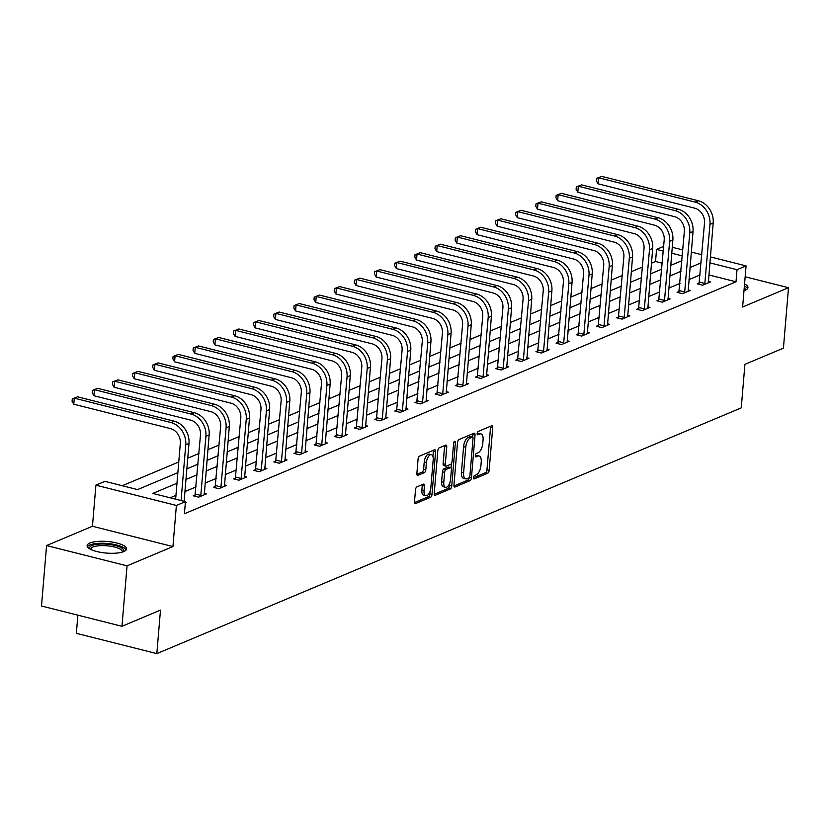 <?xml version="1.0" encoding="UTF-8"?>
<svg xmlns="http://www.w3.org/2000/svg" width="830" height="830" viewBox="0 0 830 830"><rect width="100%" height="100%" fill="white"/><g stroke="black" fill="none" stroke-linecap="round" stroke-linejoin="round"><path stroke-width="1.25" d="M473.453 477.634A1.743 0.82 104.2 0 0 473.909 478.952A1.743 0.82 104.2 0 0 474.2 478.92L487.677 473.256A2.49 1.162 104.2 0 0 489.15 470.351L492.73 427.626A2.49 1.162 104.2 0 0 492.076 425.749A2.49 1.162 104.2 0 0 491.661 425.79L478.184 431.455A1.743 0.82 104.2 0 0 477.157 433.488A1.743 0.82 104.2 0 0 477.624 434.806A1.743 0.82 104.2 0 0 477.904 434.785L479.647 434.049A7.968 3.735 104.2 0 1 480.964 433.914A7.968 3.735 104.2 0 1 483.07 439.931L482.77 443.49A7.968 3.735 104.2 0 1 478.08 452.796L476.337 453.533A1.743 0.82 104.2 0 0 475.31 455.566A1.743 0.82 104.2 0 0 475.766 456.884A1.743 0.82 104.2 0 0 476.057 456.853L477.8 456.116A7.968 3.735 104.2 0 1 479.107 455.981A7.968 3.735 104.2 0 1 481.224 462.009L480.923 465.568A7.968 3.735 104.2 0 1 476.223 474.864L474.48 475.6A1.743 0.82 104.2 0 0 473.453 477.634M123.805 551.566A19.796 5.81 4.8 0 0 126.575 548.941A19.796 5.81 4.8 0 0 112.309 542.094A19.796 5.81 4.8 0 0 89.879 543.007A19.796 5.81 4.8 0 0 87.119 545.621A19.796 5.81 4.8 0 0 101.385 552.469A19.796 5.81 4.8 0 0 123.805 551.566M743.991 290.708A19.796 5.81 4.8 0 0 745.195 290.261A19.796 5.81 4.8 0 0 747.955 287.637A19.796 5.81 4.8 0 0 744.552 283.964M416.961 486.847A2.49 1.162 104.2 0 0 415.498 489.752L414.492 501.745A2.49 1.162 104.2 0 0 415.156 503.623A2.49 1.162 104.2 0 0 415.56 503.582L430.531 497.284A2.49 1.162 104.2 0 0 431.994 494.379L435.584 451.665A2.49 1.162 104.2 0 0 434.93 449.777A2.49 1.162 104.2 0 0 434.515 449.819L419.544 456.116A2.49 1.162 104.2 0 0 418.081 459.021L416.868 473.505A2.49 1.162 104.2 0 0 417.521 475.383A2.49 1.162 104.2 0 0 417.936 475.341L424.338 472.644A2.49 1.162 104.2 0 0 425.811 469.739L426.413 462.559A6.661 3.123 104.2 0 1 431.434 454.674A6.661 3.123 104.2 0 1 433.198 459.706L430.832 487.833A6.661 3.123 104.2 0 1 425.811 495.718A6.661 3.123 104.2 0 1 424.047 490.686L424.441 485.996A2.49 1.162 104.2 0 0 423.777 484.118A2.49 1.162 104.2 0 0 423.373 484.16L416.961 486.847M121.969 626.297L41.5 606.004L46.573 545.559L127.052 565.853L121.969 626.297L160.491 610.102L156.829 653.625L741.252 407.872L744.915 364.349L783.427 348.154L788.5 287.709L742.622 307.007L746.066 265.901L737.019 269.709L736.013 281.795L184.416 513.749L185.432 501.652L176.385 505.46L95.907 485.166L104.954 481.358L137.583 489.586L177.869 472.644M127.052 565.853L172.931 546.565L176.385 505.46M453.948 485.156A2.49 1.162 104.2 0 0 454.601 487.034A2.49 1.162 104.2 0 0 455.016 486.992L469.988 480.695A2.49 1.162 104.2 0 0 471.45 477.79L475.04 435.076A2.49 1.162 104.2 0 0 474.376 433.187A2.49 1.162 104.2 0 0 473.971 433.229L459 439.526A2.49 1.162 104.2 0 0 457.527 442.432L453.948 485.156M450.254 488.995L435.283 495.282A2.49 1.162 104.2 0 1 434.879 495.323A2.49 1.162 104.2 0 1 434.215 493.445L437.804 450.732A2.49 1.162 104.2 0 1 439.278 447.816L445.679 445.129A2.49 1.162 104.2 0 1 446.094 445.088A2.49 1.162 104.2 0 1 446.748 446.965L445.295 464.292A2.49 1.162 104.2 0 0 445.949 466.17A2.49 1.162 104.2 0 0 446.364 466.128L450.617 464.344A2.49 1.162 104.2 0 0 452.08 461.439L453.595 443.396A1.743 0.82 104.2 0 1 454.913 441.332A1.743 0.82 104.2 0 1 455.369 442.649L451.728 486.079A2.49 1.162 104.2 0 1 450.254 488.995L448.086 488.445L434.235 494.265M788.5 287.709L745.153 276.774M77.885 615.175L76.36 633.321L156.829 653.625M736.013 281.795L708.83 274.938M700.157 274.927L688.983 279.617M679.998 283.404L668.824 288.103M659.829 291.88L648.655 296.58M639.671 300.356L628.497 305.056M619.512 308.833L608.338 313.533M599.353 317.309L588.179 322.009M579.184 325.785L568.011 330.485M559.026 334.272L547.852 338.972M538.867 342.749L527.693 347.448M518.709 351.225L507.535 355.925M498.54 359.701L487.366 364.401M478.381 368.178L467.207 372.877M458.222 376.654L447.048 381.354M438.053 385.141L426.879 389.841M417.895 393.617L406.721 398.317M397.736 402.094L386.562 406.793M377.577 410.57L366.404 415.27M357.408 419.046L346.235 423.746M337.25 427.523L326.076 432.223M317.091 436.009L305.917 440.709M296.933 444.486L285.759 449.186M276.764 452.962L265.59 457.662M256.605 461.439L245.431 466.138M236.446 469.915L225.272 474.615M216.277 478.391L205.103 483.091M196.119 486.878L184.945 491.568M175.96 495.354L170.14 497.803M699.327 282.957L697.231 283.839L702.668 285.209L710.418 281.951L708.28 281.412M679.168 291.434L677.062 292.316L682.499 293.685L690.259 290.427L688.122 289.888M658.999 299.91L656.904 300.792L662.34 302.162L670.101 298.904L667.963 298.364M638.841 308.387L636.745 309.268L642.181 310.638L649.932 307.38L647.794 306.841M618.682 316.863L616.576 317.745L622.023 319.125L629.773 315.857L627.636 315.317M598.513 325.35L596.417 326.232L601.854 327.601L609.614 324.333L607.477 323.793M578.354 333.826L576.259 334.708L581.695 336.077L589.445 332.82L587.318 332.28M558.196 342.302L556.1 343.184L561.537 344.554L569.287 341.296L567.149 340.757M538.037 350.779L535.931 351.661L541.367 353.03L549.128 349.772L546.991 349.233M517.868 359.255L515.772 360.137L521.209 361.507L528.969 358.249L526.832 357.709M497.71 367.732L495.614 368.613L501.05 369.993L508.8 366.725L506.663 366.186M477.551 376.208L475.455 377.09L480.892 378.47L488.642 375.202L486.505 374.662M457.392 384.695L455.286 385.577L460.723 386.946L468.483 383.688L466.346 383.149M437.223 393.171L435.127 394.053L440.564 395.422L448.325 392.165L446.187 391.625M417.065 401.647L414.969 402.529L420.405 403.899L428.156 400.641L426.018 400.102M396.906 410.124L394.8 411.006L400.247 412.375L407.997 409.117L405.86 408.578M376.737 418.6L374.641 419.482L380.078 420.852L387.838 417.594L385.701 417.054M356.578 427.077L354.483 427.958L359.919 429.338L367.669 426.07L365.542 425.531M336.42 435.563L334.324 436.445L339.761 437.815L347.511 434.557L345.373 434.017M316.261 444.04L314.155 444.922L319.592 446.291L327.352 443.033L325.215 442.494M296.092 452.516L293.996 453.398L299.433 454.767L307.193 451.51L305.056 450.97M275.933 460.992L273.838 461.874L279.274 463.244L287.024 459.986L284.887 459.447M255.775 469.469L253.679 470.351L259.116 471.72L266.866 468.462L264.728 467.923M235.616 477.945L233.51 478.827L238.947 480.207L246.707 476.939L244.57 476.399M215.447 486.432L213.352 487.314L218.788 488.683L226.549 485.415L224.411 484.886M195.289 494.908L193.193 495.79L198.629 497.16L206.38 493.902L204.242 493.362M185.381 502.16L186.221 502.378L185.339 502.752M662.247 263.183L655.534 261.492L651.457 263.203M642.472 266.99L631.298 271.69M622.313 275.467L611.139 280.167M602.155 283.943L590.981 288.643M581.986 292.419L570.812 297.119M561.827 300.896L550.653 305.596M541.668 309.382L530.495 314.072M521.51 317.859L510.336 322.559M501.341 326.335L490.167 331.035M481.182 334.812L470.008 339.512M461.024 343.288L449.85 347.988M440.865 351.764L429.681 356.464M420.696 360.241L409.522 364.941M400.537 368.728L389.363 373.427M380.379 377.204L369.205 381.904M360.21 385.68L349.036 390.38M340.051 394.157L328.877 398.857M319.892 402.633L308.719 407.333M299.734 411.109L288.56 415.809M279.565 419.596L268.391 424.296M259.406 428.073L248.232 432.772M239.248 436.549L228.074 441.249M219.089 445.025L207.905 449.725M198.92 453.502L187.746 458.202M178.761 461.978L122.29 485.726M172.931 546.565L92.452 526.262L46.573 545.559M92.452 526.262L95.907 485.166M655.534 261.492L656.551 249.405L663.647 246.417M176.977 483.268L152.803 493.425L185.432 501.652M701.174 262.83L690 267.53M681.015 271.306L669.841 276.006M660.846 279.793L649.672 284.493M640.687 288.269L629.514 292.969M620.529 296.746L609.355 301.446M600.37 305.222L589.186 309.922M580.201 313.699L569.027 318.398M560.043 322.175L548.869 326.875M539.884 330.662L528.71 335.362M519.715 339.138L508.541 343.838M499.556 347.614L488.382 352.314M479.398 356.091L468.224 360.791M459.239 364.567L448.065 369.267M439.07 373.044L427.896 377.743M418.911 381.53L407.738 386.23M398.753 390.007L387.579 394.707M378.594 398.483L367.41 403.183M358.425 406.959L347.251 411.659M338.267 415.436L327.093 420.136M318.108 423.912L306.934 428.612M297.939 432.399L286.765 437.088M277.78 440.875L266.606 445.575M257.622 449.352L246.448 454.052M237.463 457.828L226.289 462.528M217.294 466.304L206.12 471.004M197.135 474.781L185.962 479.481M737.019 269.709L709.837 262.851M672.248 247.278L682.81 249.944M691.297 252.081L701.848 254.748M710.345 256.885L746.066 265.901M682.302 255.899L671.75 253.243M663.263 251.096L656.551 249.405M186.854 468.867L198.028 464.167M207.012 460.391L218.186 455.691M227.171 451.914L238.355 447.214M247.34 443.428L258.514 438.738M267.499 434.951L278.673 430.251M287.657 426.475L298.831 421.775M307.826 417.998L319 413.299M327.985 409.522L339.159 404.822M348.144 401.046L359.317 396.346M368.302 392.559L379.476 387.869M388.471 384.083L399.645 379.383M408.63 375.606L419.804 370.906M428.788 367.13L439.962 362.43M448.947 358.653L460.131 353.954M469.116 350.177L480.29 345.477M489.275 341.69L500.449 337.001M509.433 333.214L520.607 328.514M529.602 324.738L540.776 320.038M549.761 316.261L560.935 311.561M569.92 307.785L581.093 303.085M590.078 299.308L601.252 294.608M610.247 290.832L621.421 286.132M630.406 282.345L641.58 277.645M650.564 273.869L661.738 269.169M670.723 265.393L681.907 260.693M479.107 455.981L476.939 455.431A7.968 3.735 104.2 0 0 475.621 455.566L477.8 456.116M480.964 433.914L478.786 433.364A7.968 3.735 104.2 0 0 477.478 433.499L479.647 434.049M473.442 477.779L485.509 472.706A2.49 1.162 104.2 0 0 486.971 469.801L490.561 427.077A2.49 1.162 104.2 0 0 490.551 426.257M472.644 437.13L472.861 434.526A2.49 1.162 104.2 0 0 472.851 433.706M453.958 485.975L467.809 480.145A2.49 1.162 104.2 0 0 469.22 477.696M468.867 477.956A1.743 0.82 104.2 0 0 469.894 475.922L473.038 438.427A1.743 0.82 104.2 0 0 472.581 437.109A1.743 0.82 104.2 0 0 472.291 437.14L470.454 437.918A7.968 3.735 104.2 0 0 465.755 447.214L463.607 472.851A7.968 3.735 104.2 0 0 465.713 478.869A7.968 3.735 104.2 0 0 467.031 478.734L468.867 477.956M470.641 436.725A1.743 0.82 104.2 0 0 470.403 436.559A1.743 0.82 104.2 0 0 470.122 436.59L472.291 437.14M465.713 478.869L463.545 478.319A7.968 3.735 104.2 0 1 461.428 472.301L463.586 446.665A7.968 3.735 104.2 0 1 468.276 437.369L470.122 436.59M444.185 465.578A2.49 1.162 104.2 0 1 443.78 465.63A2.49 1.162 104.2 0 1 443.116 463.742L444.569 446.416A2.49 1.162 104.2 0 0 444.558 445.596M451.396 463.586L451.043 467.798M449.756 483.029L449.549 485.54L451.728 486.079M443.78 482.272A6.661 3.123 104.2 0 0 445.544 487.303A6.661 3.123 104.2 0 0 450.576 479.418L451.406 469.51A2.49 1.162 104.2 0 0 450.742 467.622A2.49 1.162 104.2 0 0 450.337 467.664L446.084 469.458A2.49 1.162 104.2 0 0 444.621 472.363L443.78 482.272L441.612 481.722A6.661 3.123 104.2 0 0 443.376 486.754L445.544 487.303M448.906 467.311A2.49 1.162 104.2 0 0 448.574 467.072A2.49 1.162 104.2 0 0 448.159 467.114L450.337 467.664M441.612 481.722L442.442 471.814A2.49 1.162 104.2 0 1 443.905 468.909L448.159 467.114M448.086 488.445A2.49 1.162 104.2 0 0 449.549 485.54M425.811 495.718L423.632 495.168A6.661 3.123 104.2 0 1 421.868 490.136L422.263 485.446A2.49 1.162 104.2 0 0 422.252 484.627M431.434 454.674L429.255 454.124A6.661 3.123 104.2 0 0 424.234 462.009L426.413 462.559M416.878 474.324L422.159 472.094A2.49 1.162 104.2 0 0 423.632 469.189L424.234 462.009M432.959 456.531L433.405 451.115A2.49 1.162 104.2 0 0 433.395 450.296M414.502 502.565L428.353 496.734A2.49 1.162 104.2 0 0 429.826 493.829L430.023 491.443M708.322 282.833L713.188 223.011L709.951 224.37L704.763 284.327M698.964 284.275L704.514 223A12.689 10.582 -112.8 0 0 694.658 208.164L597.984 183.783L596.272 180.847L596.48 178.429L601.719 176.375L698.393 200.767A19.038 15.863 67.2 0 1 713.188 223.011M601.719 176.375L598.492 177.734L695.167 202.115A19.038 15.863 67.2 0 1 709.951 224.37M596.48 178.429L598.492 177.734L597.984 183.783M699.555 282.127L704.992 283.497M747.519 288.695A19.671 5.779 4.8 0 0 744.386 285.956M744.251 287.554A17.129 5.032 -175.2 0 1 744.531 290.521M90.014 549.035A17.129 5.032 -175.2 0 1 92.006 545.518A17.129 5.032 -175.2 0 1 113.368 545.082A17.129 5.032 -175.2 0 1 123.151 551.815M122.321 552.085A15.863 4.658 4.8 0 0 122.383 551.753A15.863 4.658 4.8 0 0 110.961 546.275A15.863 4.658 4.8 0 0 92.991 547.001A15.863 4.658 4.8 0 0 90.771 549.097A15.863 4.658 4.8 0 0 90.792 549.439M126.139 549.989A19.671 5.779 4.8 0 0 110.691 543.858A19.671 5.779 4.8 0 0 89.827 544.968A19.671 5.779 4.8 0 0 87.368 546.731M688.163 291.309L693.029 231.487L689.792 232.846L684.605 292.803M678.805 292.751L684.356 231.477A12.689 10.582 -112.8 0 0 674.5 216.64L577.815 192.259L576.113 189.323L576.321 186.906L581.56 184.851L678.235 209.243A19.038 15.863 67.2 0 1 693.029 231.487M581.56 184.851L578.323 186.21L675.008 210.602A19.038 15.863 67.2 0 1 689.792 232.846M576.321 186.906L578.323 186.21L577.815 192.259M679.386 290.604L684.833 291.973M667.994 299.786L672.86 239.963L669.634 241.323L664.436 301.28M658.636 301.228L664.197 239.953A12.689 10.582 -112.8 0 0 654.331 225.117L557.656 200.736L555.955 197.799L556.152 195.382L561.391 193.328L658.076 217.719A19.038 15.863 67.2 0 1 672.86 239.963M561.391 193.328L558.165 194.687L654.839 219.079A19.038 15.863 67.2 0 1 669.634 241.323M556.152 195.382L558.165 194.687L557.656 200.736M659.228 299.08L664.664 300.45M647.836 308.262L652.702 248.44L649.475 249.799L644.277 309.756M638.478 309.704L644.028 248.429A12.689 10.582 -112.8 0 0 634.172 233.604L537.498 209.212L535.786 206.276L535.993 203.858L541.233 201.815L637.907 226.196A19.038 15.863 67.2 0 1 652.702 248.44M541.233 201.815L538.006 203.163L634.68 227.555A19.038 15.863 67.2 0 1 649.475 249.799M535.993 203.858L538.006 203.163L537.498 209.212M639.069 307.557L644.505 308.936M627.677 316.738L632.543 256.927L629.306 258.286L624.119 318.243M618.319 318.191L623.87 256.906A12.689 10.582 -112.8 0 0 614.013 242.08L517.339 217.688L515.627 214.752L515.835 212.335L521.074 210.291L617.748 234.672A19.038 15.863 67.2 0 1 632.543 256.927M521.074 210.291L517.847 211.65L614.522 236.031A19.038 15.863 67.2 0 1 629.306 258.286M515.835 212.335L517.847 211.65L517.339 217.688M618.91 316.043L624.347 317.413M607.519 325.215L612.374 265.403L609.147 266.762L603.96 326.719M598.15 326.667L603.711 265.382A12.689 10.582 -112.8 0 0 593.855 250.556L497.17 226.165L495.469 223.239L495.666 220.822L500.915 218.767L597.59 243.149A19.038 15.863 67.2 0 1 612.374 265.403M500.915 218.767L497.678 220.126L594.363 244.508A19.038 15.863 67.2 0 1 609.147 266.762M495.666 220.822L497.678 220.126L497.17 226.165M598.741 324.52L604.178 325.889M587.35 333.702L592.215 273.879L588.989 275.238L583.791 335.196M577.991 335.144L583.552 273.869A12.689 10.582 -112.8 0 0 573.686 259.033L477.011 234.651L475.31 231.715L475.507 229.298L480.746 227.244L577.431 251.635A19.038 15.863 67.2 0 1 592.215 273.879M480.746 227.244L477.52 228.603L574.194 252.984A19.038 15.863 67.2 0 1 588.989 275.238M475.507 229.298L477.52 228.603L477.011 234.651M578.583 332.996L584.019 334.365M567.191 342.178L572.057 282.356L568.82 283.715L563.632 343.672M557.833 343.62L563.383 282.345A12.689 10.582 -112.8 0 0 553.527 267.509L456.853 243.128L455.141 240.192L455.348 237.774L460.588 235.72L557.262 260.112A19.038 15.863 67.2 0 1 572.057 282.356M460.588 235.72L457.361 237.079L554.035 261.471A19.038 15.863 67.2 0 1 568.82 283.715M455.348 237.774L457.361 237.079L456.853 243.128M558.424 341.472L563.861 342.842M547.032 350.654L551.898 290.832L548.661 292.191L543.474 352.148M537.674 352.096L543.225 290.822A12.689 10.582 -112.8 0 0 533.368 275.985L436.694 251.604L434.982 248.668L435.19 246.251L440.429 244.196L537.103 268.588A19.038 15.863 67.2 0 1 551.898 290.832M440.429 244.196L437.192 245.556L533.877 269.947A19.038 15.863 67.2 0 1 548.661 292.191M435.19 246.251L437.192 245.556L436.694 251.604M538.265 349.949L543.702 351.318M526.863 359.131L531.729 299.308L528.503 300.668L523.305 360.625M517.505 360.573L523.066 299.298A12.689 10.582 -112.8 0 0 513.21 284.472L416.525 260.081L414.824 257.144L415.021 254.727L420.271 252.673L516.945 277.064A19.038 15.863 67.2 0 1 531.729 299.308M420.271 252.673L417.034 254.032L513.708 278.424A19.038 15.863 67.2 0 1 528.503 300.668M415.021 254.727L417.034 254.032L416.525 260.081M518.096 358.425L523.533 359.805M506.705 367.607L511.571 307.795L508.344 309.144L503.146 369.111M497.346 369.06L502.907 307.774A12.689 10.582 -112.8 0 0 493.041 292.949L396.367 268.557L394.665 265.621L394.862 263.203L400.102 261.16L496.786 285.541A19.038 15.863 67.2 0 1 511.571 307.795M400.102 261.16L396.875 262.519L493.549 286.9A19.038 15.863 67.2 0 1 508.344 309.144M394.862 263.203L396.875 262.519L396.367 268.557M497.938 366.912L503.374 368.281M486.546 376.083L491.412 316.272L488.175 317.631L482.987 377.588M477.188 377.536L482.738 316.251A12.689 10.582 -112.8 0 0 472.882 301.425L376.208 277.033L374.496 274.108L374.704 271.69L379.943 269.636L476.617 294.017A19.038 15.863 67.2 0 1 491.412 316.272M379.943 269.636L376.716 270.995L473.391 295.376A19.038 15.863 67.2 0 1 488.175 317.631M374.704 271.69L376.716 270.995L376.208 277.033M477.779 375.388L483.216 376.758M466.387 384.57L471.253 324.748L468.016 326.107L462.829 386.064M457.029 386.012L462.58 324.738A12.689 10.582 -112.8 0 0 452.724 309.901L356.039 285.52L354.337 282.584L354.545 280.167L359.784 278.112L456.459 302.494A19.038 15.863 67.2 0 1 471.253 324.748M359.784 278.112L356.547 279.471L453.232 303.853A19.038 15.863 67.2 0 1 468.016 326.107M354.545 280.167L356.547 279.471L356.039 285.52M457.61 383.865L463.057 385.234M446.218 393.046L451.084 333.224L447.858 334.583L442.66 394.541M436.86 394.489L442.421 333.214A12.689 10.582 -112.8 0 0 432.555 318.378L335.88 293.996L334.179 291.06L334.376 288.643L339.615 286.589L436.3 310.98A19.038 15.863 67.2 0 1 451.084 333.224M339.615 286.589L336.389 287.948L433.063 312.339A19.038 15.863 67.2 0 1 447.858 334.583M334.376 288.643L336.389 287.948L335.88 293.996M437.452 392.341L442.888 393.711M426.06 401.523L430.926 341.701L427.699 343.06L422.501 403.017M416.702 402.965L422.252 341.69A12.689 10.582 -112.8 0 0 412.396 326.854L315.722 302.473L314.01 299.537L314.217 297.119L319.457 295.065L416.131 319.457A19.038 15.863 67.2 0 1 430.926 341.701M319.457 295.065L316.23 296.424L412.904 320.816A19.038 15.863 67.2 0 1 427.699 343.06M314.217 297.119L316.23 296.424L315.722 302.473M417.293 400.817L422.729 402.187M405.901 409.999L410.767 350.177L407.53 351.536L402.343 411.493M396.543 411.441L402.094 350.167A12.689 10.582 -112.8 0 0 392.237 335.341L295.563 310.949L293.851 308.013L294.059 305.596L299.298 303.541L395.972 327.933A19.038 15.863 67.2 0 1 410.767 350.177M299.298 303.541L296.071 304.901L392.746 329.292A19.038 15.863 67.2 0 1 407.53 351.536M294.059 305.596L296.071 304.901L295.563 310.949M397.134 409.294L402.571 410.674M385.743 418.476L390.598 358.664L387.371 360.013L382.184 419.97M376.374 419.918L381.935 358.643A12.689 10.582 -112.8 0 0 372.079 343.817L275.394 319.425L273.693 316.489L273.89 314.072L279.139 312.028L375.814 336.409A19.038 15.863 67.2 0 1 390.598 358.664M279.139 312.028L275.902 313.387L372.587 337.769A19.038 15.863 67.2 0 1 387.371 360.013M273.89 314.072L275.902 313.387L275.394 319.425M376.965 417.77L382.402 419.15M365.574 426.952L370.439 367.14L367.213 368.499L362.015 428.456M356.215 428.405L361.776 367.119A12.689 10.582 -112.8 0 0 351.91 352.294L255.235 327.902L253.534 324.976L253.731 322.548L258.97 320.505L355.655 344.886A19.038 15.863 67.2 0 1 370.439 367.14M258.97 320.505L255.744 321.864L352.418 346.245A19.038 15.863 67.2 0 1 367.213 368.499M253.731 322.548L255.744 321.864L255.235 327.902M356.807 426.257L362.243 427.626M345.415 435.439L350.281 375.617L347.044 376.976L341.856 436.933M336.057 436.881L341.607 375.606A12.689 10.582 -112.8 0 0 331.751 360.77L235.077 336.378L233.365 333.452L233.572 331.035L238.812 328.981L335.486 353.362A19.038 15.863 67.2 0 1 350.281 375.617M238.812 328.981L235.585 330.34L332.259 354.721A19.038 15.863 67.2 0 1 347.044 376.976M233.572 331.035L235.585 330.34L235.077 336.378M336.648 434.733L342.085 436.103M325.256 443.915L330.122 384.093L326.885 385.452L321.698 445.409M315.898 445.357L321.449 384.083A12.689 10.582 -112.8 0 0 311.592 369.246L214.918 344.865L213.206 341.929L213.414 339.512L218.653 337.457L315.327 361.849A19.038 15.863 67.2 0 1 330.122 384.093M218.653 337.457L215.416 338.816L312.101 363.208A19.038 15.863 67.2 0 1 326.885 385.452M213.414 339.512L215.416 338.816L214.918 344.865M316.489 443.21L321.926 444.579M305.087 452.392L309.953 392.569L306.726 393.928L301.529 453.886M295.729 453.834L301.29 392.559A12.689 10.582 -112.8 0 0 291.434 377.723L194.749 353.341L193.048 350.405L193.245 347.988L198.495 345.934L295.169 370.325A19.038 15.863 67.2 0 1 309.953 392.569M198.495 345.934L195.257 347.293L291.932 371.684A19.038 15.863 67.2 0 1 306.726 393.928M193.245 347.988L195.257 347.293L194.749 353.341M296.32 451.686L301.757 453.056M284.929 460.868L289.795 401.046L286.568 402.405L281.37 462.362M275.57 462.31L281.131 401.035A12.689 10.582 -112.8 0 0 271.265 386.199L174.591 361.818L172.889 358.882L173.086 356.464L178.326 354.41L275.01 378.802A19.038 15.863 67.2 0 1 289.795 401.046M178.326 354.41L175.099 355.769L271.773 380.161A19.038 15.863 67.2 0 1 286.568 402.405M173.086 356.464L175.099 355.769L174.591 361.818M276.162 460.162L281.598 461.532M264.77 469.344L269.636 409.522L266.399 410.881L261.211 470.838M255.412 470.786L260.962 409.512A12.689 10.582 -112.8 0 0 251.106 394.686L154.432 370.294L152.72 367.358L152.928 364.941L158.167 362.897L254.841 387.278A19.038 15.863 67.2 0 1 269.636 409.522M158.167 362.897L154.94 364.256L251.615 388.637A19.038 15.863 67.2 0 1 266.399 410.881M152.928 364.941L154.94 364.256L154.432 370.294M256.003 468.639L261.44 470.019M244.611 477.821L249.477 418.009L246.24 419.368L241.053 479.325M235.253 479.273L240.804 417.988A12.689 10.582 -112.8 0 0 230.948 403.162L134.263 378.771L132.561 375.834L132.769 373.417L138.008 371.373L234.683 395.754A19.038 15.863 67.2 0 1 249.477 418.009M138.008 371.373L134.771 372.732L231.456 397.114A19.038 15.863 67.2 0 1 246.24 419.368M132.769 373.417L134.771 372.732L134.263 378.771M235.834 477.126L241.281 478.495M224.442 486.307L229.308 426.485L226.082 427.844L220.884 487.801M215.084 487.75L220.645 426.475A12.689 10.582 -112.8 0 0 210.779 411.639L114.104 387.247L112.403 384.321L112.6 381.904L117.839 379.85L214.524 404.231A19.038 15.863 67.2 0 1 229.308 426.485M117.839 379.85L114.613 381.209L211.287 405.59A19.038 15.863 67.2 0 1 226.082 427.844M112.6 381.904L114.613 381.209L114.104 387.247M215.675 485.602L221.112 486.971M204.284 494.784L209.15 434.962L205.923 436.321L200.725 496.278M194.925 496.226L200.476 434.951A12.689 10.582 -112.8 0 0 190.62 420.115L93.946 395.734L92.234 392.798L92.441 390.38L97.681 388.326L194.355 412.718A19.038 15.863 67.2 0 1 209.15 434.962M97.681 388.326L94.454 389.685L191.128 414.077A19.038 15.863 67.2 0 1 205.923 436.321M92.441 390.38L94.454 389.685L93.946 395.734M195.517 494.078L200.953 495.448M175.638 499.183L180.318 443.428A12.689 10.582 -112.8 0 0 170.461 428.591L73.787 404.21L72.075 401.274L72.283 398.857L77.522 396.802L174.196 421.194A19.038 15.863 67.2 0 1 188.991 443.438L184.125 501.33M77.522 396.802L74.295 398.161L170.97 422.553A19.038 15.863 67.2 0 1 185.754 444.797L181.075 500.563M72.283 398.857L74.295 398.161L73.787 404.21M473.671 478.786L474.2 478.92M477.385 434.65L477.904 434.785M475.528 456.718L476.057 456.853M490.561 427.077L492.73 427.626M486.971 469.801L489.15 470.351M485.509 472.706L487.677 473.256M472.861 434.526L475.04 435.076M469.49 477.292L471.45 477.79M467.809 480.145L469.988 480.695M454.259 486.805L455.016 486.992M468.276 437.369L470.454 437.918M463.586 446.665L465.755 447.214M461.428 472.301L463.607 472.851M434.536 495.095L435.283 495.282M444.569 446.416L446.748 446.965M443.116 463.742L445.295 464.292M453.875 442.276L455.369 442.649M443.905 468.909L446.084 469.458M442.442 471.814L444.621 472.363M422.263 485.446L424.441 485.996M421.868 490.136L424.047 490.686M423.632 469.189L425.811 469.739M422.159 472.094L424.338 472.644M417.179 475.154L417.936 475.341M433.405 451.115L435.584 451.665M429.826 493.829L431.994 494.379M428.353 496.734L430.531 497.284M414.813 503.395L415.56 503.582M698.393 200.767L695.167 202.115M678.235 209.243L675.008 210.602M658.076 217.719L654.839 219.079M637.907 226.196L634.68 227.555M617.748 234.672L614.522 236.031M597.59 243.149L594.363 244.508M577.431 251.635L574.194 252.984M557.262 260.112L554.035 261.471M537.103 268.588L533.877 269.947M516.945 277.064L513.708 278.424M496.786 285.541L493.549 286.9M476.617 294.017L473.391 295.376M456.459 302.494L453.232 303.853M436.3 310.98L433.063 312.339M416.131 319.457L412.904 320.816M395.972 327.933L392.746 329.292M375.814 336.409L372.587 337.769M355.655 344.886L352.418 346.245M335.486 353.362L332.259 354.721M315.327 361.849L312.101 363.208M295.169 370.325L291.932 371.684M275.01 378.802L271.773 380.161M254.841 387.278L251.615 388.637M234.683 395.754L231.456 397.114M214.524 404.231L211.287 405.59M194.355 412.718L191.128 414.077M188.991 443.438L185.754 444.797M174.196 421.194L170.97 422.553M470.403 436.559L472.581 437.109M443.78 465.63L445.949 466.17M448.574 467.072L450.742 467.622"/></g></svg>
